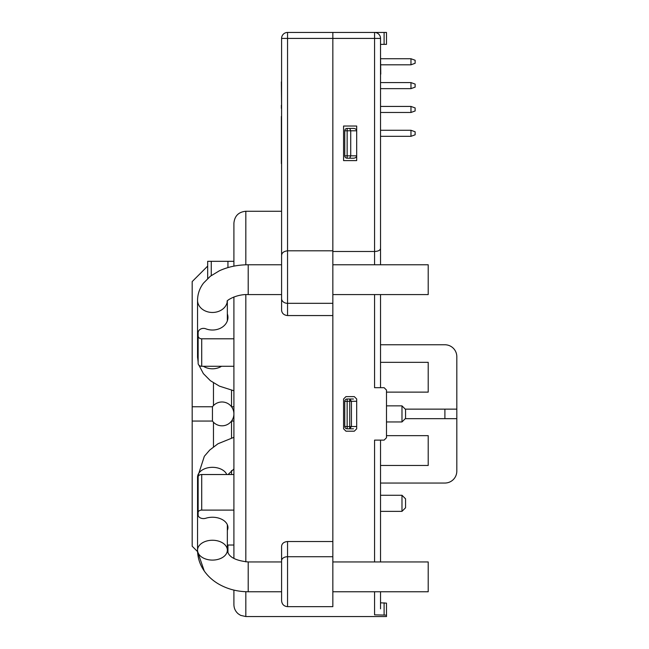 <?xml version="1.0" encoding="UTF-8"?>
<svg xmlns="http://www.w3.org/2000/svg" width="649" height="649" viewBox="0 0 649 649"><rect width="100%" height="100%" fill="white"/><g stroke="black" fill="none" stroke-linecap="round" stroke-linejoin="round"><path stroke-width="0.97" d="M287.548 606.653C283.929 606.304 281.942 604.316 281.585 600.698L281.585 546.142C281.991 543.408 283.978 541.866 287.548 541.526L287.548 606.653L332.848 606.653L332.848 315.56L287.548 315.56C283.978 315.179 281.991 313.443 281.585 310.344L281.585 38.413A5.963 5.963 0 0 1 287.548 32.45L386.488 32.45L386.488 44.367L380.525 44.367M207.68 278.51L207.68 261.32L233.908 261.32L233.908 223.175C234.613 215.939 238.589 211.963 245.825 211.258L245.825 264.816M345.958 431.187L343.572 428.802L345.958 431.187L354.297 431.187L356.682 428.802L356.682 426.531L351.425 426.523L349.738 428.802L353.478 428.802L347.15 428.802A2.385 2.385 0 0 1 344.765 426.417L344.765 401.39A2.385 2.385 0 0 1 347.15 399.005L353.478 399.005L349.738 399.005L351.425 401.285L349.738 401.236L349.754 399.005M356.682 401.277L351.425 401.285L351.425 426.523L349.738 426.571L349.738 401.236L344.765 401.39M349.738 128.413L353.316 128.413L347.15 128.413L349.738 128.413L350.728 130.79L350.728 155.825L356.682 155.825A3.375 2.385 0 0 1 353.316 158.21L349.738 158.21L350.728 155.825L347.15 155.825L347.15 158.21A2.385 2.385 0 0 1 344.765 155.825L347.15 155.825L347.15 130.79L344.765 130.79L344.765 155.825A2.385 2.385 0 0 0 347.15 158.21L349.738 158.21M353.316 128.413A3.375 2.385 180 0 1 356.682 130.79L356.682 126.028L343.572 126.028L343.572 160.595L356.682 160.595L356.682 126.028L356.682 130.79L347.15 130.79L347.15 128.413A2.385 2.385 0 0 0 344.765 130.79M356.682 401.26L356.682 399.005L354.297 396.62L356.682 399.005L356.682 428.802M201.717 366.279A3.578 2.921 180 0 1 198.14 363.359L198.14 335.874A3.578 2.921 0 0 0 201.717 338.802L233.908 338.802L233.908 366.279L201.717 366.279L201.717 338.802M201.717 474.524L201.717 510.106A3.578 2.377 180 0 0 198.14 512.483L198.14 476.91A3.578 2.377 0 0 1 201.717 474.524L233.908 474.524M227.345 313.889A15.495 12.664 0 0 1 227.945 317.369A15.495 12.664 0 0 1 205.806 328.808A5.362 4.381 0 0 0 198.14 332.775L198.14 335.874M227.345 530.395A15.495 10.319 180 0 0 227.945 527.564A15.495 10.319 180 0 0 205.806 518.243A5.362 3.57 180 0 1 198.14 515.014L198.14 512.483M201.717 510.106L233.908 510.106M227.345 545.022L233.908 545.022M281.585 38.413L287.548 38.413L287.548 250.806C283.548 251.317 281.561 253.005 281.585 255.884M401.982 405.86L405.56 409.43L405.56 418.37L401.982 421.947L401.982 405.86L386.488 405.86M401.982 495.26L405.56 498.838L405.56 507.778L401.982 511.355L401.982 495.26L380.525 495.26M332.848 303.326L287.548 303.326L287.548 250.806L332.848 250.806L332.848 541.526L287.548 541.526M233.908 590.095L233.908 604.633L233.908 590.095M233.908 558.448L233.908 296.974M233.908 266.139L233.908 223.175M380.525 264.776L380.525 38.413L332.848 38.413L332.848 250.806L332.848 32.45L332.848 38.413L287.548 38.413L287.548 32.45M281.585 211.258L245.825 211.258M281.585 116.487L281.585 108.342M281.35 163.572L281.35 116.487M281.585 50.33L281.585 81.936M281.35 81.936L281.585 105.211M281.35 105.211L281.35 108.342M380.525 294.581L380.525 387.68M380.525 440.127L380.525 561.953M380.525 591.758L380.525 608.835L380.525 602.816L386.488 603.132L386.488 615.147L374.562 614.846L374.562 591.758M374.562 561.953L374.562 440.127L384.103 440.127L386.488 437.742L386.488 390.065L384.103 387.68L374.562 387.68L374.562 294.581M386.488 603.132L386.488 604.633M386.488 615.147L386.488 616.55L386.488 615.147M343.572 428.802L343.572 399.005L345.958 396.62L354.297 396.62M380.525 248.535C380.168 250.319 378.18 251.301 374.562 251.479L374.562 32.45A5.963 5.963 0 0 1 380.525 38.413M332.848 251.479L374.562 251.479L374.562 264.776M380.525 74.148L380.525 115.895M380.768 74.148L380.525 56.293M212.45 421.055L192.185 421.055L192.185 406.753L212.45 406.753L212.45 421.055A11.917 11.917 0 0 0 230.006 422.718A11.917 11.917 0 0 0 230.006 405.081A11.917 11.917 0 0 0 212.45 406.753M207.68 266.09L192.185 281.585L192.185 406.753M192.185 421.055L192.185 546.223L197.58 551.609L204.257 570.998M213.472 446.837L213.472 422.248M233.908 421.055L231.523 421.055L231.523 437.937M231.523 470.557L231.523 474.524M231.523 390.26L231.523 406.753L233.908 406.753M213.472 405.56L213.472 382.878M380.525 483.043L444.898 483.043A11.917 11.917 0 0 0 456.815 471.117L456.815 409.138L456.815 418.67L405.26 418.67M380.525 344.765L444.898 344.765A11.917 11.917 0 0 1 456.815 356.682L456.815 409.138L405.26 409.138M386.488 435.657L428.21 435.657L428.21 465.463L380.525 465.463M332.848 561.953L428.21 561.953L428.21 591.758L332.848 591.758M233.908 437.321L218.015 443.738L209.732 450.041L204.338 456.288L197.547 477.242L197.547 550.174A14.903 9.922 0 0 1 212.45 540.252A14.903 9.922 0 0 1 227.345 550.174A14.903 9.922 0 0 1 212.45 560.095A14.903 9.922 0 0 1 197.547 550.174C197.62 557.759 199.884 564.744 204.338 571.12C207.907 576.15 212.466 580.328 218.015 583.678C227.069 589.016 237.128 591.71 248.21 591.758L248.21 561.953C235.052 560.622 228.091 556.696 227.345 550.174L227.345 524.733M380.525 362.329L428.21 362.329L428.21 392.126L386.488 392.126M332.848 264.776L428.21 264.776L428.21 294.581L332.848 294.581M198.14 360.033A14.903 12.177 180 0 1 197.547 356.617L197.547 300.292C197.637 293.981 199.616 288.261 203.494 283.126L210.325 276.263L219.37 270.787C228.099 266.804 237.712 264.8 248.21 264.776L248.21 294.581C235.92 293.997 225.917 301.047 227.174 301.25M410.971 58.743L415.133 60.26L415.133 63.286L410.971 64.803L410.971 58.743L380.768 58.743M410.971 82.585L415.133 84.102L415.133 87.128L410.971 88.645L410.971 82.585L380.768 82.585M410.971 130.271L415.133 131.779L415.133 134.814L410.971 136.322L410.971 130.271L380.525 130.271M410.971 106.428L415.133 107.945L415.133 110.971L410.971 112.48L410.971 106.428L380.768 106.428M410.971 88.645L380.768 88.645M410.971 64.803L380.768 64.803M410.971 112.48L380.768 112.48M410.971 136.322L380.525 136.322M211.258 261.32L211.258 275.557M227.945 267.583L227.945 261.32M227.945 552.656L227.945 545.022M347.15 428.802L347.15 426.571L344.765 426.417M353.478 428.802L349.738 428.802L349.738 426.571L347.15 426.571L347.15 399.005M353.048 399.005L353.478 399.005M332.848 556.72L287.548 556.72A5.963 4.024 180 0 0 281.585 560.744M281.585 298.597A5.963 4.73 180 0 0 287.548 303.326L287.548 315.56M245.825 294.638L245.825 561.872M245.825 591.71L245.825 616.55L240.665 615.374L238.37 613.93C235.473 611.504 233.989 608.405 233.908 604.633M384.103 44.367L384.103 32.45M384.103 614.846L384.103 602.816M444.898 418.67L444.898 409.138M197.547 477.242A14.903 9.922 0 0 1 210.39 467.418A14.903 9.922 0 0 1 226.777 474.524M227.32 301.031A14.903 12.177 180 0 1 211.996 312.461A14.903 12.177 180 0 1 197.547 300.292M221.52 366.279A14.903 12.177 180 0 1 203.372 366.279M401.982 511.355L380.525 511.355M401.982 421.947L386.488 421.947M386.488 616.55L245.825 616.55M228.059 474.524L233.908 468.967M281.585 561.953L248.21 561.953M281.585 591.758L248.21 591.758M227.345 320.849L227.345 300.99M233.908 390.771L219.427 386.147L210.398 380.703L203.38 373.629L198.951 365.2M198.14 362.247L197.547 356.617M281.585 264.776L248.21 264.776M281.585 294.581L248.21 294.581"/></g></svg>

